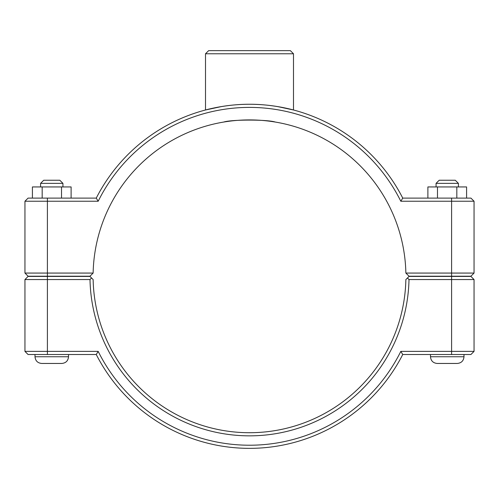<?xml version="1.0" encoding="UTF-8"?>
<svg xmlns="http://www.w3.org/2000/svg" width="499" height="499" viewBox="0 0 499 499"><rect width="100%" height="100%" fill="white"/><g stroke="black" fill="none" stroke-linecap="round" stroke-linejoin="round"><path stroke-width="0.75" d="M24.95 201.24L98.184 201.24A168.918 168.918 0 0 1 400.816 201.24L402.743 198.109A172.043 172.043 0 0 0 96.257 198.109L28.075 198.109L24.95 201.24L24.95 273.072L28.075 276.203L89.97 276.203L93.132 273.072A156.405 156.405 0 0 1 249.5 119.91A156.405 156.405 0 0 1 405.868 273.072L409.03 276.203L470.925 276.203L474.05 273.072L405.868 273.072M221.568 106.549L205.507 109.986C204.958 110.123 225.916 104.085 249.5 104.266C273.084 104.085 294.042 110.123 293.493 109.986L277.432 106.549M463.995 354.515L463.995 356.748C463.596 360.821 461.363 363.054 457.29 363.453L437.186 363.453C433.113 363.054 430.88 360.821 430.481 356.748L463.995 356.748C463.596 360.821 461.363 363.054 457.29 363.453C461.363 363.054 463.596 360.821 463.995 356.748M436.064 183.364L439.195 180.239L455.281 180.239L458.413 183.364L436.064 183.364L436.064 186.938M437.473 198.109L437.473 186.938L427.886 186.938L427.886 198.109M456.822 198.109L456.822 186.938L437.473 186.938M466.59 198.109L466.59 186.938L456.822 186.938M68.519 354.515L68.519 356.748L35.005 356.748L35.005 354.515M40.587 183.364L62.936 183.364L59.805 180.239L43.719 180.239L40.587 183.364L40.587 186.938M62.936 186.938L62.936 183.364M71.114 198.109L71.114 186.938L61.527 186.938L61.527 198.109M42.178 198.109L42.178 186.938L61.527 186.938M32.41 198.109L32.41 186.938L42.178 186.938M35.005 356.748C35.404 360.821 37.637 363.054 41.71 363.453C37.637 363.054 35.404 360.821 35.005 356.748C35.404 360.821 37.637 363.054 41.71 363.453L61.814 363.453C65.887 363.054 68.12 360.821 68.519 356.748C68.12 360.821 65.887 363.054 61.814 363.453C65.887 363.054 68.12 360.821 68.519 356.748M451.595 276.421L470.925 276.421L474.05 279.552L451.595 279.552L451.595 351.383L400.816 351.383A168.918 168.918 0 0 1 98.184 351.383L24.95 351.383L24.95 279.552L90.001 279.552A159.53 159.53 0 0 0 249.5 435.845A159.53 159.53 0 0 0 408.999 279.552L451.595 279.552L451.595 276.421L409.03 276.421L407.452 277.987L408.999 279.552M400.816 351.383L402.743 354.515L470.925 354.515L474.05 351.383L474.05 279.552M474.05 351.383L451.595 351.383L451.595 354.515M90.001 279.552L91.548 277.987L89.97 276.421L28.075 276.421L24.95 279.552M407.452 277.987L405.868 279.552A156.405 156.405 0 0 1 249.5 432.714A156.405 156.405 0 0 1 93.132 279.552L91.548 277.987M98.184 351.383L96.257 354.515A172.043 172.043 0 0 0 402.743 354.515M96.257 354.515L28.075 354.515L24.95 351.383M275.298 122.049C267.364 119.436 231.636 119.436 223.702 122.049C231.636 119.436 267.364 119.436 275.298 122.049M400.816 201.24L474.05 201.24L474.05 273.072M93.132 273.072L24.95 273.072M98.184 201.24L96.257 198.109M402.743 198.109L470.925 198.109L474.05 201.24M205.507 53.773L293.493 53.773L290.362 50.642L208.638 50.642L205.507 53.773L205.507 109.986M47.405 354.515L47.405 276.421M451.595 276.203L451.595 198.109M47.405 276.203L47.405 198.109M430.481 354.515L430.481 356.748C430.88 360.821 433.113 363.054 437.186 363.453C433.113 363.054 430.88 360.821 430.481 356.748M458.413 183.364L458.413 186.938M293.493 109.986L293.493 53.773"/></g></svg>
